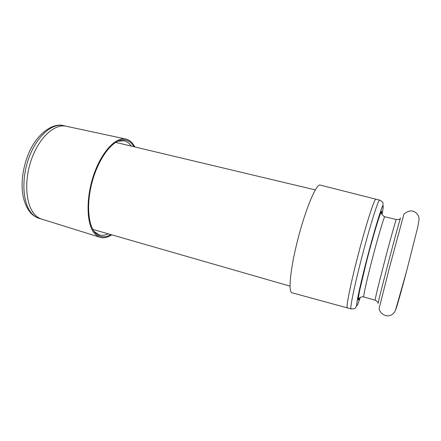 <?xml version="1.0" encoding="UTF-8"?>
<svg xmlns="http://www.w3.org/2000/svg" width="441" height="441" viewBox="0 0 441 441"><rect width="100%" height="100%" fill="white"/><g stroke="black" fill="none" stroke-linecap="round" stroke-linejoin="round"><path stroke-width="0.66" d="M347.387 307.835C345.871 308.105 349.796 287.526 356.752 260.295C365.06 227.49 374.635 197.524 375.93 199.211L320.276 185.093C316.379 182.761 304.351 211.796 296.595 244.408C289.996 271.463 288.32 292.449 291.986 292.769L351.08 308.904C349.707 309.218 353.787 288.646 360.777 261.364C369.134 228.504 378.549 198.444 379.673 200.093C382.121 201.576 383.24 202.623 383.031 203.235L382.849 205.512C381.801 207.325 379.315 214.828 375.385 228.014L366.102 262.081L357.86 297.091L356.35 306.583L355.341 308.011C354.961 308.645 353.539 308.943 351.08 308.904M110.84 234.568C104.881 238.024 99.699 237.479 95.3 232.925L94.556 232.027C87.798 223.515 86.53 202.402 92.268 181.527C97.974 160.64 109.655 143.727 119.577 140.525C125.652 138.722 130.431 140.795 133.915 146.732M131.225 146.092C129.246 143.198 126.826 141.423 123.971 140.767L117.868 141.214M111.76 234.833C107.648 237.55 103.767 238.377 100.107 237.324C97.869 236.63 95.868 235.169 94.104 232.931C86.353 223.372 85.857 197.596 93.856 174.531C101.783 151.423 116.049 136.633 125.928 139.058C129.632 139.935 132.603 142.57 134.847 146.958M100.107 237.324L41.746 219.116C39.183 218.323 36.862 216.807 34.773 214.563C25.606 204.949 23.858 180.325 31.724 158.716C39.519 137.052 54.844 123.524 66.156 126.225L125.928 139.058M94.148 231.481L99.247 234.877C102.053 235.703 105.03 235.345 108.183 233.802M382.011 214.646C384.111 203.874 383.576 202.948 380.401 211.867C377.182 221.233 371.294 241.844 366.107 262.075C361.289 281.027 358.246 294.323 356.995 301.958C356.141 308.072 357.232 306.545 360.269 297.383M381.619 213.786C383.279 202.899 374.905 228.824 366.614 261.276C359.492 288.927 356.289 306.263 359.509 297.94M375.12 300.161C374.696 300.525 378.395 285.2 383.62 265.146C389.872 241.1 396.167 218.56 396.31 219.524L384.855 216.746C384.309 215.688 377.661 238.008 371.52 261.932C366.366 281.887 363.026 297.223 363.781 296.953L375.12 300.161C377.154 301.269 378.163 302.239 378.141 303.066M400.5 218.361C401.15 214.806 394.408 239.336 387.33 266.48C381.366 289.285 377.298 305.762 378.202 303.232M403.873 214.309L389.431 267.759L379.144 308.424C379.277 312.548 385.136 317.162 389.855 315.513C392.661 314.676 394.59 312.757 395.638 309.764L406.415 271.86L417.495 228.135C418.735 222.573 419.209 219.028 418.911 217.501C418.277 215.528 417.401 214.034 416.276 213.02C412.506 209.844 408.372 210.269 403.873 214.309M406.437 271.816C400.511 294.175 395.737 310.828 395.588 309.88M32.959 212.005L32.165 211.085M41.856 219.155L39.299 218.411C36.625 217.634 34.205 216.09 32.028 213.769C22.756 204.117 20.981 179.355 28.941 157.735C36.824 136.065 52.314 122.703 63.675 125.635C52.27 122.366 35.842 134.615 27.871 155.287C19.911 176.163 19.608 199.823 30.666 212.909M92.842 229.386L290.068 286.148M115.702 142.399L315.354 189.917M375.93 199.211L379.673 200.093M384.855 216.746C384.591 217.215 383.521 216.244 381.641 213.835L381.261 212.253C380.109 212.595 372.904 236.729 366.62 261.27L359.972 289.142C358.621 295.685 358.109 299.004 358.439 299.097L359.266 298.177C361.962 296.016 364.161 297.041 363.781 296.953M396.31 219.524C398.625 219.557 399.976 219.21 400.362 218.477M117.885 141.208L119.577 140.525M39.299 218.411C36.09 217.457 33.268 215.677 30.82 213.075M66.266 126.247L63.675 125.635M94.159 231.497L95.3 232.925"/></g></svg>
